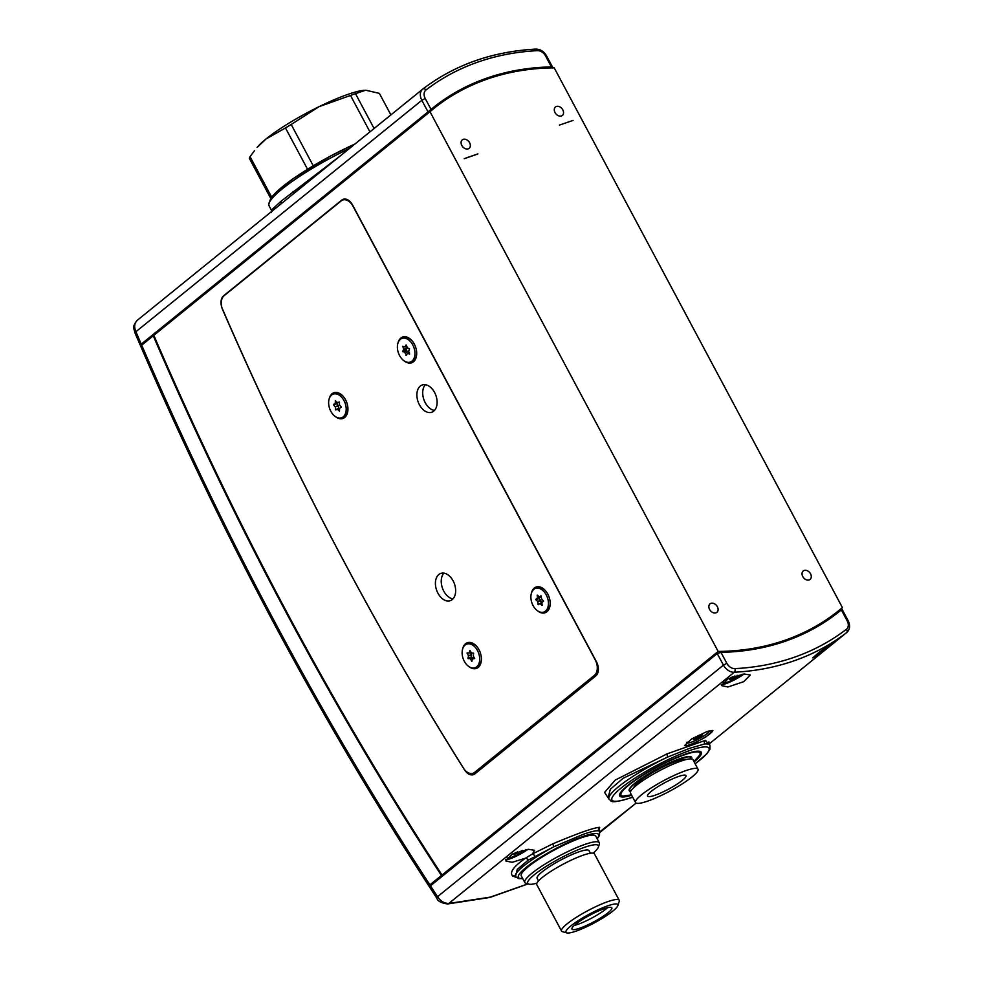 <?xml version="1.0" encoding="UTF-8"?>
<svg xmlns="http://www.w3.org/2000/svg" width="982" height="982" viewBox="0 0 982 982"><rect width="100%" height="100%" fill="white"/><g stroke="black" fill="none" stroke-linecap="round" stroke-linejoin="round"><path stroke-width="1.47" d="M369.944 131.87L350.5 95.45A73.54 12.594 -28.1 0 1 355.496 93.683L374.093 128.507M307.526 169.235L285.492 127.955A73.54 12.594 -28.1 0 1 291.188 124.481L313.233 165.774M390.885 114.906L379.371 93.364L365.672 90.209L355.496 93.683M270.688 198.315L249.354 158.36A73.54 12.594 -28.1 0 1 250.042 156.654L271.621 197.051M285.492 127.955L265.999 138.99L257.124 147.435A65.377 11.195 -28.1 0 1 265.999 138.99A65.377 11.195 -28.1 0 1 319.076 106.657A65.377 11.195 -28.1 0 1 364.138 90.295A65.377 11.195 -28.1 0 1 364.285 90.283L364.138 90.295M254.534 150.651L250.042 156.654M350.5 95.45L319.076 106.657L291.188 124.481M405.983 355.386L407.395 353.532L409.641 353.962L408.659 351.31L409.506 348.696L407.518 347.959L406.118 344.915L404.965 346.965L402.792 346.216L403.7 349.445L402.694 351.36L404.842 352.538L406.474 355.214M412.366 341.147A12.533 8.2 -109.4 0 0 407.996 337.968A12.533 8.2 -109.4 0 0 403.762 337.82L402.006 338.434A12.533 8.2 -109.4 0 0 397.649 349.96A12.533 8.2 -109.4 0 0 406.106 361.916A12.533 8.2 -109.4 0 0 410.353 362.063A12.533 8.2 -109.4 0 0 414.711 350.549A12.533 8.2 -109.4 0 0 406.253 338.581A12.533 8.2 -109.4 0 0 402.006 338.434M410.353 362.063L412.096 361.45A12.533 8.2 -109.4 0 0 416.699 353.459M406.229 346.523L406.806 348.352L405.959 350.697L407.947 351.446L408.647 353.09M694.188 738.133L694.974 738.329L693.39 739.655L697.294 738.292L702.13 735.395L701.136 735.334L702.707 734.008L694.188 738.133M687.093 742.073A12.533 2.148 151.9 0 0 686.995 742.736A12.533 2.148 151.9 0 0 695.06 740.698A12.533 2.148 151.9 0 0 706.979 733.677A12.533 2.148 151.9 0 0 709.102 730.927A12.533 2.148 151.9 0 0 709.053 730.853L709.102 730.927M690.371 745.129L684.552 745.669L691.684 738.894L707.273 731.443L712.907 730.534L705.665 737.126L690.371 745.129M684.491 745.485A16.068 2.75 151.9 0 0 690.101 744.626A16.068 2.75 151.9 0 0 705.101 737.175A16.068 2.75 151.9 0 0 712.785 730.399M599.192 829.63L599.339 831.238L598.762 830.932C596.565 830.306 591.262 831.496 582.854 834.479L553.909 846.754L528.156 860.171L517.269 869.377L515.464 876.545A47.664 8.163 -28.1 0 1 553.909 846.754L552.633 843.919C577.858 833.264 593.545 827.74 599.683 827.31L599.094 829.986M515.906 877.196L512.825 876.153C509.118 872.642 513.365 866.652 525.554 858.17L512.211 862.306L505.693 860.968L512.322 854.094L528.255 849.307L534.576 850.289L532.477 853.935L552.633 843.919M505.583 859.753A15.258 2.615 151.9 0 0 510.296 858.71A15.258 2.615 151.9 0 0 527.935 849.344M833.301 642.473C845.944 633.5 828.796 647.396 817.257 655.46L812.728 657.854L819.774 651.803L837.634 639.724M727.944 686.983L721.414 685.608L728.043 678.734L743.988 673.983L750.334 675.002L743.632 681.704L727.944 686.983M721.254 684.577A15.258 2.615 151.9 0 0 726.115 683.57A15.258 2.615 151.9 0 0 744.061 673.971M707.691 743.349L708.918 741.901L709.065 743.62L704.769 743.951L689.757 748.272L667.797 756.999L623.128 778.272L610.35 789.221L608.14 797.507L609.012 799.139A57.202 9.795 -28.1 0 1 667.797 756.999A2.725 0.651 68.6 0 1 667.085 753.857L705.518 740.305L707.752 743.337M694.127 761.922A46.301 7.93 151.9 0 0 701.332 752.273A46.301 7.93 151.9 0 0 684.835 754.36A46.301 7.93 151.9 0 0 640.35 776.639A46.301 7.93 151.9 0 0 619.642 795.899A46.301 7.93 151.9 0 0 631.659 795.273M828.477 645.714A15.258 2.615 151.9 0 0 833.792 642.142M436.88 898.272C437.641 901.083 441.213 902.986 447.596 903.98L447.596 903.98A5.45 3.118 86.2 0 0 448.786 903.465C444.257 903.415 440.513 901.157 437.555 896.664A5.45 1.448 -33.3 0 0 436.88 898.272L429.748 887.36L430.46 885.813L717.241 653.558L720.96 652.367L726.803 663.292A8.175 6.015 51 0 0 734.941 668.619A333.941 245.844 51 0 0 846.398 629.29A2.725 1.841 52.5 0 1 846.644 632.592A10.9 8.016 -129 0 0 846.766 632.494L709.213 743.902L846.644 632.592A336.666 247.845 -129 0 1 734.291 672.24L448.786 903.465L490.288 897.118L527.972 883.874M608.987 799.09L604.593 792.4L615.198 780.089L667.085 753.857M599.695 831.926L636.14 803.08L599.867 832.454M836.848 612.154L837.351 613.087L841.5 609.712M720.96 652.367A323.594 238.221 51 0 0 839.843 611.111A323.594 238.221 51 0 0 841.341 609.896L847.171 620.82L848.141 620.698L842.053 609.282M534.724 856.181A2.725 1.215 60.4 0 0 532.477 853.935L525.554 858.17A2.725 1.633 56.5 0 1 528.156 860.171M599.683 827.31A2.725 2.688 -79.7 0 0 598.762 830.932A47.664 8.163 -28.1 0 1 599.56 831.644L599.499 835.473L597.228 838.837M515.305 876.251A2.725 2.627 -54.9 0 0 512.825 876.153M705.518 740.305A2.725 2.529 -104.4 0 0 704.769 743.951A57.202 9.795 -28.1 0 1 709.937 745.252L709.949 749.241L706.917 753.722L695.146 763.824M339.465 402.227L337.464 402.657L335.353 400.607L335.292 403.455L333.499 404.83L335.341 406.99L335.476 409.899L337.562 409.285L339.477 411.274L339.539 408.426L341.331 407.051L339.49 404.891L339.465 402.227M341.589 417.755A12.533 8.2 -109.4 0 0 346.204 409.212A12.533 8.2 -109.4 0 0 341.675 397.256A12.533 8.2 -109.4 0 0 333.254 394.126A12.533 8.2 -109.4 0 0 328.626 402.669A12.533 8.2 -109.4 0 0 333.156 414.625A12.533 8.2 -109.4 0 0 341.589 417.755L343.332 417.141A12.533 8.2 -109.4 0 0 347.935 409.15M343.602 396.838A12.533 8.2 -109.4 0 0 343.418 396.642A12.533 8.2 -109.4 0 0 334.997 393.512L333.254 394.126M338.397 402.325L336.605 403.725L338.348 405.64L338.569 408.794M471.655 661.316L472.637 658.885L474.699 658.566L473.336 656.148L473.619 653.153L471.507 652.944L469.899 650.391L469.163 652.969L467.137 652.895L468.512 655.951L467.948 658.284L470.108 658.762L472.011 661.193M477.08 646.819A12.533 8.2 -109.4 0 0 470.574 643.185A12.533 8.2 -109.4 0 0 468.475 643.492L466.732 644.106A12.533 8.2 -109.4 0 0 462.694 657.118A12.533 8.2 -109.4 0 0 472.968 668.042A12.533 8.2 -109.4 0 0 475.067 667.735A12.533 8.2 -109.4 0 0 479.106 654.724A12.533 8.2 -109.4 0 0 468.819 643.799A12.533 8.2 -109.4 0 0 466.732 644.106M475.067 667.735L476.81 667.122A12.533 8.2 -109.4 0 0 481.413 659.131M470.39 652.527L471.618 654.859L471.053 657.191L473.778 658.48M698.006 769.188L692.961 759.724A35.413 6.064 151.9 0 0 689.597 758.926A35.413 6.064 151.9 0 0 652.944 774.332A35.413 6.064 151.9 0 0 630.481 793.075L635.538 802.539A35.413 6.064 151.9 0 0 638.889 803.337A35.413 6.064 151.9 0 0 675.555 787.932A35.413 6.064 151.9 0 0 698.006 769.188A35.413 6.064 151.9 0 0 694.655 768.403A35.413 6.064 151.9 0 0 658.001 783.808A35.413 6.064 151.9 0 0 635.538 802.539M686.418 759.479A29.963 5.131 151.9 0 0 684.049 759.246A29.963 5.131 151.9 0 0 654.552 771.422A29.963 5.131 151.9 0 0 633.918 787.515M691.549 758.951A35.413 6.064 151.9 0 0 691.696 757.355A35.413 6.064 151.9 0 0 688.333 756.557A35.413 6.064 151.9 0 0 651.68 771.962A35.413 6.064 151.9 0 0 629.216 790.706A35.413 6.064 151.9 0 0 630.628 791.48M683.938 775.117A21.788 3.732 151.9 0 0 661.377 784.593A21.788 3.732 151.9 0 0 647.555 796.132A21.788 3.732 151.9 0 0 649.618 796.611A21.788 3.732 151.9 0 0 672.179 787.134A21.788 3.732 151.9 0 0 686.001 775.608A21.788 3.732 151.9 0 0 683.938 775.117M543.562 601.168L541.561 598.799L541.008 595.792L539.388 596.872L537.228 595.104L537.399 598.038L535.681 599.511L537.645 601.414L538.308 604.667L539.928 603.599L542.089 605.366L541.917 602.42L543.562 601.168M540.456 596.491L538.787 598.406L540.751 600.321L541.119 603.181M543.832 612.044A12.533 8.2 -109.4 0 0 548.361 601.819A12.533 8.2 -109.4 0 0 535.485 588.414A12.533 8.2 -109.4 0 0 530.955 598.639A12.533 8.2 -109.4 0 0 543.832 612.044L545.575 611.43A12.533 8.2 -109.4 0 0 550.178 603.439M545.845 591.127A12.533 8.2 -109.4 0 0 537.24 587.801L535.485 588.414M526.131 849.614L526.131 849.626A12.533 2.148 151.9 0 1 514.445 856.181A12.533 2.148 151.9 0 1 507.142 857.887L507.007 857.63M607.477 907.724A22.611 3.879 -28.1 0 1 574.274 925.449A22.611 3.879 -28.1 0 0 577.981 924.32A22.611 3.879 -28.1 0 0 607.477 907.724M733.1 676.598L729.945 678.267L730.939 678.329L729.565 679.593L733.677 678.083L738.096 675.395L737.114 675.346M723.28 681.741A12.533 2.148 151.9 0 0 722.961 682.736A12.533 2.148 151.9 0 0 730.51 680.931A12.533 2.148 151.9 0 0 742.257 674.217M593.165 853.137A40.041 6.862 151.9 0 0 598.419 846.987A40.041 6.862 151.9 0 0 584.13 847.454A40.041 6.862 151.9 0 0 543.021 868.419A40.041 6.862 151.9 0 0 528.844 884.131A40.041 6.862 151.9 0 0 536.884 883.186M528.844 884.131L525.971 883.309A42.214 7.23 -28.1 0 1 524.818 882.499A42.214 7.23 -28.1 0 1 543.697 864.933A42.214 7.23 -28.1 0 1 584.265 844.63A42.214 7.23 -28.1 0 1 599.302 842.728A42.214 7.23 -28.1 0 1 599.327 844.139L598.419 846.987M576.422 931.01A29.423 5.045 151.9 0 0 602.653 918.133A29.423 5.045 151.9 0 0 617.85 905.613A29.423 5.045 151.9 0 0 607.355 905.956A29.423 5.045 151.9 0 0 577.158 921.362A29.423 5.045 151.9 0 0 566.749 932.9A29.423 5.045 151.9 0 0 576.422 931.01M566.749 932.9L562.441 931.66A32.688 5.597 -28.1 0 1 561.532 931.034A32.688 5.597 -28.1 0 1 576.152 917.446A32.688 5.597 -28.1 0 1 607.563 901.722A32.688 5.597 -28.1 0 1 619.2 900.249A32.688 5.597 -28.1 0 1 619.225 901.341L617.85 905.613M524.818 882.499L521.27 875.87A42.214 7.23 -28.1 0 1 540.161 858.305A42.214 7.23 -28.1 0 1 580.718 838.002A42.214 7.23 -28.1 0 1 595.767 836.099L599.302 842.728M538.492 880.94L537.117 878.362A29.423 5.045 -28.1 0 1 550.276 866.124A29.423 5.045 -28.1 0 1 578.545 851.983A29.423 5.045 -28.1 0 1 589.016 850.658L590.403 853.235M561.532 931.034L536.761 884.635A32.688 5.597 -28.1 0 1 551.381 871.046A32.688 5.597 -28.1 0 1 582.792 855.322A32.688 5.597 -28.1 0 1 594.429 853.849L619.2 900.249M579.994 928.113A22.611 3.879 -28.1 0 1 571.941 929.132A22.611 3.879 -28.1 0 1 582.056 919.729A22.611 3.879 -28.1 0 1 603.783 908.853A22.611 3.879 -28.1 0 1 611.835 907.834A22.611 3.879 -28.1 0 1 601.721 917.237A22.611 3.879 -28.1 0 1 579.994 928.113M630.837 791.075A34.726 5.953 -28.1 0 1 629.695 789.774A34.726 5.953 -28.1 0 1 646.721 775.08A34.726 5.953 -28.1 0 1 678.722 759.233A34.726 5.953 -28.1 0 1 690.653 757.232A34.726 5.953 -28.1 0 1 691.095 758.902M516.348 852.339L513.844 853.653L515.084 853.554L513.967 854.721L522.35 850.437M271.4 212.272L271.351 210.123L280.926 201.335L340.189 155.966M552.277 68.04L551.418 66.911A323.594 238.221 51 0 0 432.534 108.167A323.594 238.221 51 0 0 431.037 109.395L428.017 111.887L421.83 100.311L134.829 332.603L140.144 345.001M146.404 340.042L144.759 341.294M551.418 66.911L545.587 55.986A8.175 6.015 51 0 0 537.436 50.659A333.941 245.844 51 0 0 425.979 89.988A8.175 6.015 51 0 0 425.206 98.47L421.83 100.311A10.9 8.016 -129 0 1 422.739 89.104L137.37 320.23C134.338 322.992 133.871 326.871 135.958 331.83A2474.345 1620.054 -109.4 0 0 141.236 344.142L141.654 343.749M141.236 344.142L428.017 111.887M425.206 98.47L431.037 109.395A323.594 238.221 -129 0 1 473.361 84.562M280.521 204.293L137.37 320.23M146.367 339.981L146.87 340.926M427.796 113.396L427.293 112.476M430.938 109.481L431.442 110.438M293.152 194.055A2.725 1.694 51.2 0 0 293.09 191.478M280.582 204.231A2.725 2.259 50.7 0 0 280.926 201.335M554.216 67.856A322.526 237.435 51 0 0 486.52 79.346A322.526 237.435 51 0 0 433.209 109.002A322.526 237.435 51 0 0 429.969 111.703L718.161 651.434A322.526 237.435 51 0 0 785.858 639.945A322.526 237.435 51 0 0 839.168 610.276A322.526 237.435 51 0 0 842.409 607.588L554.216 67.856M344.78 199.027L341.736 200.107L223.589 295.791A10.9 7.132 70.6 0 0 222.337 308.704A2339.627 1531.846 -109.4 0 0 346.364 565.963A2339.627 1531.846 -109.4 0 0 464.658 769.974L464.744 769.937M463.197 139.358A5.45 4.014 51 0 0 462.289 139.861A5.45 4.014 51 0 0 462.191 146.06A5.45 4.014 51 0 0 468.254 148.822A5.45 4.014 51 0 0 469.151 148.331A5.45 4.014 51 0 0 469.249 142.132A5.45 4.014 51 0 0 463.197 139.358M556.389 106.473A5.45 4.014 51 0 0 555.481 106.977A5.45 4.014 51 0 0 555.382 113.176A5.45 4.014 51 0 0 561.446 115.937A5.45 4.014 51 0 0 562.342 115.446A5.45 4.014 51 0 0 562.441 109.248A5.45 4.014 51 0 0 556.389 106.473M804.135 570.456A5.45 4.014 51 0 0 803.227 570.959A5.45 4.014 51 0 0 803.129 577.158A5.45 4.014 51 0 0 809.18 579.92A5.45 4.014 51 0 0 810.089 579.429A5.45 4.014 51 0 0 810.187 573.23A5.45 4.014 51 0 0 804.135 570.456M710.943 603.341A5.45 4.014 51 0 0 710.035 603.844A5.45 4.014 51 0 0 709.937 610.043A5.45 4.014 51 0 0 715.988 612.805A5.45 4.014 51 0 0 716.897 612.314A5.45 4.014 51 0 0 716.995 606.115A5.45 4.014 51 0 0 710.943 603.341M718.161 651.434L442.023 875.06A2451.465 1605.079 70.6 0 1 287.542 613.603A2451.465 1605.079 70.6 0 1 153.83 335.328L429.49 112.022A322.526 237.435 51 0 1 430.337 111.322L433.209 109.002M443.803 875.011L442.023 875.06M793.751 638.091A322.526 237.435 51 0 0 836.308 612.596L839.168 610.276M153.83 335.328L429.969 111.703M477.559 154.113L464.277 158.667L477.866 153.879M573.058 120.418L559.409 125.095L573.058 120.418M341.736 200.107A10.9 7.132 70.6 0 1 343.172 199.297A10.9 7.132 70.6 0 1 352.526 204.931L596.479 661.819A10.9 7.132 70.6 0 1 595.804 675.923L474.895 773.853A10.9 7.132 70.6 0 1 473.459 774.651A10.9 7.132 70.6 0 1 464.658 769.974M475.435 772.404A10.9 7.132 -109.4 0 0 476.319 772.699M146.208 341.466A322.501 237.423 51 0 0 145.508 342.031L141.715 345.173A2474.345 1620.054 -109.4 0 0 275.512 623.349A2474.345 1620.054 -109.4 0 0 429.883 884.868L429.674 886.807M153.843 335.328L153.266 335.807A2452.557 1605.791 -109.4 0 0 286.977 614.069A2452.557 1605.791 -109.4 0 0 441.446 875.514L443.25 875.465M145.508 342.031A322.501 237.423 51 0 0 144.82 342.583L155.131 334.236M153.266 335.807L141.715 345.173M429.883 884.868L441.446 875.514M346.192 565.718A2358.85 1544.441 -109.4 0 0 463.369 768.071A11.98 7.844 -109.4 0 0 473.066 773.239A11.98 7.844 -109.4 0 0 474.637 772.355L594.454 675.321A11.98 7.844 -109.4 0 0 595.19 659.806L353.017 206.232A11.98 7.844 -109.4 0 0 342.718 200.033A11.98 7.844 -109.4 0 0 341.147 200.929L224.08 295.729A11.98 7.844 -109.4 0 0 222.718 309.944A2358.85 1544.441 -109.4 0 0 346.192 565.718M537.682 610.902A13.625 8.912 -109.4 0 0 550.178 603.734A13.625 8.912 -109.4 0 0 547.796 594.085A13.625 8.912 -109.4 0 0 545.648 590.906A13.625 8.912 -109.4 0 0 531.422 593.165M468.917 666.594A13.625 8.912 -109.4 0 0 481.413 659.425A13.625 8.912 -109.4 0 0 479.032 649.777A13.625 8.912 -109.4 0 0 476.884 646.598A13.625 8.912 -109.4 0 0 462.657 648.857M335.439 416.613A13.625 8.912 -109.4 0 0 347.935 409.445A13.625 8.912 -109.4 0 0 345.554 399.797A13.625 8.912 -109.4 0 0 343.405 396.605A13.625 8.912 -109.4 0 0 329.179 398.864M404.203 360.922A13.625 8.912 -109.4 0 0 416.699 353.753A13.625 8.912 -109.4 0 0 414.318 344.105A13.625 8.912 -109.4 0 0 412.17 340.914A13.625 8.912 -109.4 0 0 397.943 343.184M434.449 410.439A14.435 9.452 70.6 0 1 425.231 402.694A14.435 9.452 70.6 0 1 425.366 384.711M419.4 404.756A14.435 9.452 70.6 0 1 422.199 384.993A14.435 9.452 70.6 0 1 434.584 392.456A14.435 9.452 70.6 0 1 431.798 412.219A14.435 9.452 70.6 0 1 419.4 404.756M452.984 598.885A14.435 9.452 70.6 0 1 443.766 591.139A14.435 9.452 70.6 0 1 443.901 573.157M437.935 593.189A14.435 9.452 70.6 0 1 440.734 573.427A14.435 9.452 70.6 0 1 453.132 580.902A14.435 9.452 70.6 0 1 450.333 600.665A14.435 9.452 70.6 0 1 437.935 593.189M407.395 353.532L409.236 352.882L407.493 353.532M408.107 351.642L405.001 352.734M407.947 351.446L404.842 352.538M405.959 350.697L402.853 351.802M405.799 350.255L402.694 351.36M406.806 348.352L403.7 349.445M406.806 348.094L403.7 349.187M406.806 346.278L405.038 346.904L406.806 346.278M698.693 735.408L699.417 736.746M698.472 735.53L699.196 736.881M696.974 736.721L697.699 738.083M696.582 736.966L697.294 738.292M695.784 737.359L696.287 738.304M695.6 737.445L696.091 738.378M597.13 838.665A45.491 7.795 151.9 0 0 582.436 836.615A45.491 7.795 151.9 0 0 532.44 862.687A45.491 7.795 151.9 0 0 522.645 878.436M695.121 763.775A55.017 9.427 151.9 0 0 689.425 750.653A55.017 9.427 151.9 0 0 621.262 787.92A55.017 9.427 151.9 0 0 631.549 797.519A55.017 9.427 151.9 0 0 632.641 797.126M430.46 885.813A2474.345 1620.054 -109.4 0 0 437.555 896.664L723.427 665.133L717.241 653.558M846.398 629.29A8.175 6.015 51 0 0 847.171 620.82M734.941 668.619A2.725 1.62 87.1 0 1 734.291 672.24A10.9 8.016 -129 0 1 723.427 665.133L726.803 663.292M338.446 405.897L335.341 406.99M338.348 405.64L335.243 406.744M336.605 403.725L333.499 404.83M336.605 403.283L333.499 404.388M338.311 402.546L335.206 403.639M338.397 402.362L335.292 403.455M339.367 401.982L337.464 402.657L339.367 401.982M339.539 408.586L337.562 409.285M339.539 408.463L337.378 409.224L339.539 408.463M338.483 408.549L335.378 409.654M473.398 657.805L470.292 658.91M473.214 657.67L470.108 658.762M471.286 657.596L468.181 658.689M471.053 657.191L467.948 658.284M471.618 654.859L468.512 655.951M471.569 654.589L468.463 655.694M468.083 652.932L467.088 653.276M471.115 652.257L469.2 652.944M471.078 652.195L469.249 652.846M538.909 598.652L535.804 599.757M540.431 597.154L537.326 598.247M540.505 596.946L537.399 598.038M541.978 602.985L540.088 603.648M539.56 603.844L538.026 604.384M540.861 600.567L537.755 601.659M540.751 600.321L537.645 601.414M538.86 598.198L535.755 599.302M734.72 676.058L735.162 676.88M734.966 675.972L735.383 676.745M732.94 676.721L733.677 678.083M732.547 676.966L733.259 678.292M731.75 677.359L732.253 678.304M731.565 677.445L732.056 678.378M700.35 751.561L700.313 751.476A45.773 7.844 -28.1 0 1 700.35 751.561L700.178 754.52L693.906 761.504A44.693 7.66 151.9 0 0 682.821 755.404A44.693 7.66 151.9 0 0 628.603 785.269A44.693 7.66 151.9 0 0 631.414 794.831M619.581 794.683A45.773 7.844 -28.1 0 1 619.544 794.598L622.183 796.193L631.438 794.868M517.71 851.848L518.324 852.99M517.256 852.008L517.907 853.211M516.188 852.425L516.679 853.358M515.992 852.523L516.471 853.432M269.755 201.801A75.454 12.926 -28.1 0 1 354.932 144.023M349.347 148.54A77.627 13.294 151.9 0 0 269.117 205.938L268.589 203.949L272.247 196.277L279.072 189.501L293.569 178.368L330.762 155.905L355.042 143.937M293.066 194.129L422.628 89.202M545.587 55.986L546.557 55.864C543.93 51.42 540.37 49.174 535.865 49.1C492.436 51.481 454.789 64.775 422.898 88.981A2.725 1.841 -127.5 0 1 425.979 89.988M537.436 50.659A2.725 1.62 -92.9 0 0 535.865 49.1M223.589 295.791L224.338 295.521M474.637 772.355L478.344 771.042M594.454 675.321L597.13 674.376M404.965 346.965L406.818 346.315M609.012 799.139C611.946 800.502 607.821 804.884 631.254 797.679L632.666 797.175M709.065 743.62L709.937 745.252M447.596 903.98L489.797 897.474L528.071 883.91M515.464 876.545L518.717 878.632L522.731 878.608M846.766 632.494C849.97 629.425 850.437 625.497 848.141 620.698M469.163 652.969L471.127 652.269M271.351 210.111L269.117 205.938M134.829 332.603C134.264 328.221 131.514 327.411 137.234 320.328L137.234 320.328M552.645 67.279L546.557 55.864M140.622 346.02C181.658 441.286 226.314 534.122 274.592 624.552C322.882 714.97 374.4 802.257 429.171 886.427M345.455 199.076L342.718 200.033M477.62 771.631L473.066 773.239"/></g></svg>
